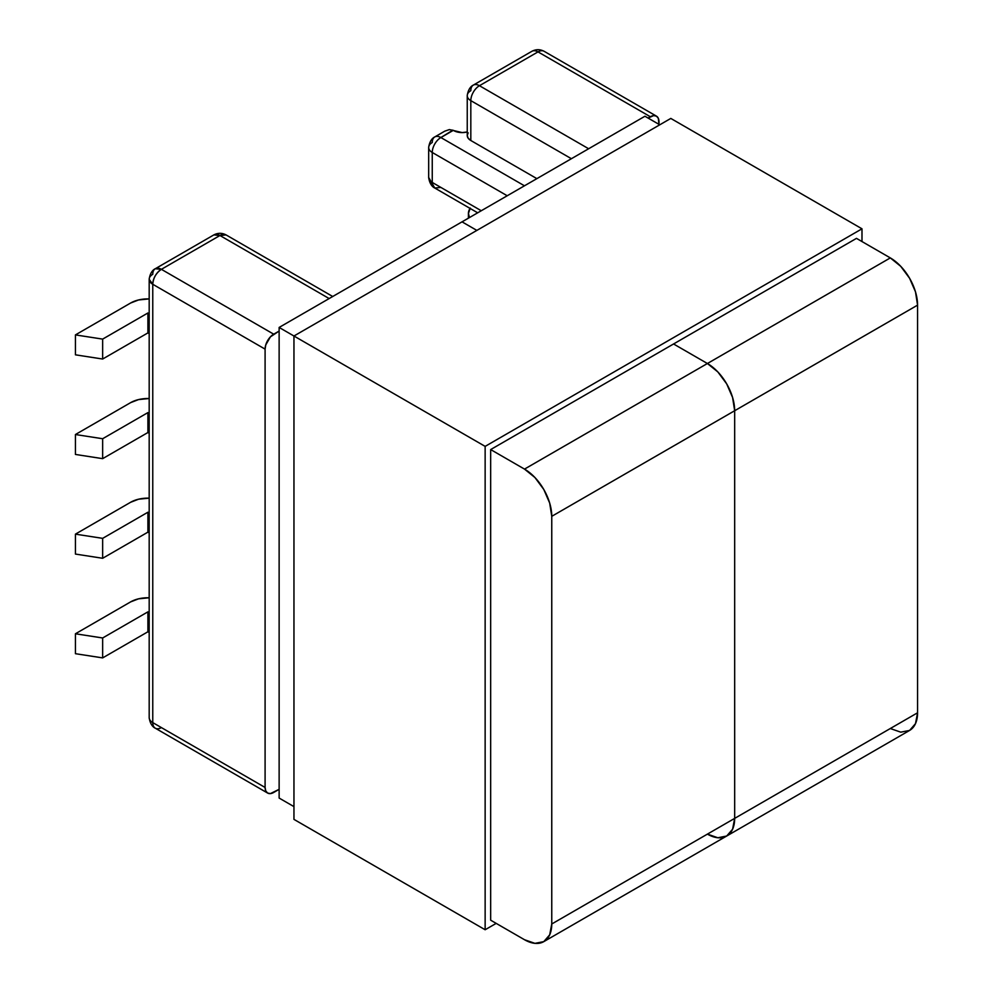<?xml version="1.0" encoding="UTF-8"?>
<svg xmlns="http://www.w3.org/2000/svg" width="993" height="993" viewBox="0 0 993 993"><rect width="100%" height="100%" fill="white"/><g stroke="black" fill="none" stroke-linecap="round" stroke-linejoin="round"><path stroke-width="1.49" d="M648.069 118.055L653.655 115.598L656.447 116.144L658.322 118.291L658.98 124.348L658.98 121.729A12.201 7.05 -60 0 0 656.447 116.144A12.201 7.05 -60 0 0 650.353 116.752L538.007 51.884L479.445 85.708L588.65 148.751L479.445 85.708L538.007 51.884L650.353 116.752L648.069 118.055M453.565 130.53L462.192 132.59L467.244 131.957A12.201 7.05 180 0 1 453.565 130.53M440.88 187.429L434.773 188.025L428.678 177.462A12.201 7.05 0 0 0 432.253 182.439L481.27 210.739L432.253 182.439L432.253 152.475L507.212 195.758L432.253 152.475A12.201 7.05 -60 0 1 440.88 137.543L453.28 130.368L449.332 129.599L444.802 131.15M468.175 132.814L467.244 135.52L468.175 138.213L470.819 140.497L536.878 178.641L470.819 140.497L470.819 100.641L571.385 158.706L470.819 100.641A12.201 7.05 180 0 1 467.244 95.663A12.201 7.05 180 0 1 470.819 90.686A12.201 7.05 60 0 1 473.338 85.1A12.201 7.05 60 0 1 479.445 85.708A12.201 7.05 120 0 0 470.819 100.641A12.201 7.05 -60 0 1 479.445 85.708A12.201 7.05 -120 0 0 473.338 85.1L531.913 51.288A12.201 7.05 60 0 1 538.007 51.884A12.201 7.05 -60 0 1 544.114 51.288A12.201 7.05 120 0 0 538.007 51.884A12.201 7.05 -120 0 0 531.913 51.288C535.972 49.178 540.031 49.178 544.114 51.288L656.447 116.144M452.87 130.157L440.88 137.543L524.465 185.803L440.88 137.543A12.201 7.05 120 0 0 432.253 152.475A12.201 7.05 180 0 1 428.678 147.498A12.201 7.05 0 0 0 432.253 152.475L432.253 182.439A12.201 7.05 120 0 0 434.773 188.025C435.542 188.26 429.994 186.994 428.678 177.462L428.678 147.498A12.201 7.05 180 0 1 432.253 142.52A12.201 7.05 60 0 1 434.773 136.935A12.201 7.05 60 0 1 440.88 137.543A12.201 7.05 -120 0 0 434.773 136.935C435.542 136.711 429.994 137.977 428.678 147.498M470.819 140.497L470.819 100.641A12.201 7.05 0 0 1 467.244 95.663L467.244 135.52A12.201 7.05 0 0 0 470.819 140.497M470.061 208.393A24.403 14.088 180 0 0 468.423 213.458A24.403 14.088 180 0 0 469.478 217.554L468.423 213.458L470.285 208.071M147.907 312.981L149.186 313.726L147.907 312.981L102.651 339.109L75.431 334.902L130.642 303.014L138.561 299.96L149.186 298.905A24.403 14.088 180 0 0 130.642 303.014L75.431 334.902L75.431 354.824L102.651 359.032L147.907 332.903L147.907 312.981L147.907 332.903L149.186 333.648L147.907 332.903L102.651 359.032L102.651 339.109L147.907 312.981M147.907 412.604L149.186 413.349L147.907 412.604L102.651 438.732L75.431 434.524L130.642 402.637L138.561 399.583L149.186 398.528A24.403 14.088 180 0 0 130.642 402.637L75.431 434.524L75.431 454.446L102.651 458.654L147.907 432.526L147.907 412.604L147.907 432.526L149.186 433.271L147.907 432.526L102.651 458.654L102.651 438.732L147.907 412.604M279.132 789.323L270.419 793.593L267.626 793.059L265.752 790.9L265.094 787.474L265.094 349.126L265.752 344.943L270.419 336.85L279.132 331.066L273.72 334.182L161.387 269.326L273.72 334.182A12.201 7.05 -60 0 0 265.094 349.126L265.094 787.474L152.761 722.606L152.761 284.271L265.094 349.126L152.761 284.271A12.201 7.05 180 0 1 149.186 279.294A12.201 7.05 180 0 1 152.761 274.316A12.201 7.05 60 0 1 155.293 268.731A12.201 7.05 60 0 1 161.387 269.326A12.201 7.05 120 0 0 152.761 284.271C153.27 277.928 156.149 272.951 161.387 269.326L155.293 268.731C156.05 268.495 150.502 269.761 149.186 279.294L152.761 284.271L152.761 722.606A12.201 7.05 120 0 0 155.293 728.192A12.201 7.05 -60 0 1 152.761 722.606A12.201 7.05 180 0 1 149.186 717.629A12.201 7.05 0 0 0 152.761 722.606L265.094 787.474A12.201 7.05 -60 0 0 267.626 793.059A12.201 7.05 -60 0 0 273.72 792.451L279.132 789.323M219.949 235.515L161.387 269.326L219.949 235.515A12.201 7.05 -120 0 0 213.855 234.907L219.949 235.515L329.155 298.558L219.949 235.515L226.056 234.907A12.201 7.05 120 0 0 219.949 235.515M75.431 334.902L102.651 339.109L102.651 359.032L75.431 354.824L75.431 334.902M102.651 458.654L75.431 454.446L75.431 434.524L102.651 438.732L102.651 458.654M147.907 611.849L149.186 612.594L147.907 611.849L102.651 637.978L75.431 633.77L130.642 601.882L138.561 598.829L149.186 597.774A24.403 14.088 180 0 0 130.642 601.882L75.431 633.77L75.431 653.692L102.651 657.9L147.907 631.771L147.907 611.849L147.907 631.771L149.186 632.516L147.907 631.771L102.651 657.9L102.651 637.978L147.907 611.849M147.907 512.227L149.186 512.971L147.907 512.227L102.651 538.355L75.431 534.147L130.642 502.259L138.561 499.206L149.186 498.151A24.403 14.088 180 0 0 130.642 502.259L75.431 534.147L75.431 554.069L102.651 558.277L147.907 532.149L147.907 512.227L147.907 532.149L149.186 532.893L147.907 532.149L102.651 558.277L102.651 538.355L147.907 512.227M161.387 727.596A12.201 7.05 -60 0 1 155.293 728.192L267.626 793.059M75.431 633.77L102.651 637.978L102.651 657.9L75.431 653.692L75.431 633.77M102.651 558.277L75.431 554.069L75.431 534.147L102.651 538.355L102.651 558.277M279.132 327.442L462.03 221.849L476.863 230.401L462.03 221.849L279.132 327.442L279.132 798.062L293.953 806.614L279.132 798.062L279.132 327.442L293.953 336.006L279.132 327.442M890.311 728.527L900.738 732.151L909.588 730.438L915.496 723.636L917.569 712.788L917.569 305.136L917.569 712.788L734.671 818.381L734.671 410.73L734.671 818.381L734.671 410.73L732.586 397.485L726.677 383.857L717.84 371.928L707.401 363.512L524.503 469.106A38.553 22.256 60 0 1 551.76 516.323L917.569 305.136L915.496 291.88L909.588 278.263L900.738 266.335L890.311 257.907L856.475 238.37L490.666 449.568L490.666 920.188L490.666 449.568L856.475 238.37L890.311 257.907L707.401 363.512L717.84 371.928L726.677 383.857L732.586 397.485L734.671 410.73A38.553 22.256 -120 0 0 707.401 363.512L673.564 343.975L707.401 363.512L673.564 343.975L707.401 363.512L524.503 469.106L490.666 449.568L524.503 469.106L534.929 477.521L543.779 489.462L549.688 503.079L551.76 516.323L734.671 410.73L734.671 818.381L551.76 923.986L551.76 516.323L551.76 923.986L549.688 934.835L543.779 941.637L534.929 943.35L524.503 939.726L490.666 920.188L524.503 939.726A38.553 22.256 60 0 0 543.779 941.637L726.677 836.032L717.84 837.757L707.401 834.12L717.84 837.757L726.677 836.032A38.553 22.256 -120 0 0 734.671 818.381L732.586 829.229L726.677 836.032L732.586 829.229L734.671 818.381L551.76 923.986A38.553 22.256 60 0 1 543.779 941.637M462.03 221.849L476.863 230.401L462.03 221.849L644.941 116.243L659.762 124.808L644.941 116.243L462.03 221.849M670.809 118.428L861.986 228.812L861.986 241.56L861.986 228.812L670.809 118.428L293.953 336.006L485.143 446.378L861.986 228.812L485.143 446.378L293.953 336.006L293.953 819.374L485.143 929.746L485.143 446.378L485.143 929.746L293.953 819.374L293.953 336.006L670.809 118.428M496.19 923.378L485.143 929.746L496.19 923.378M726.677 836.032L909.588 730.438A38.553 22.256 -120 0 0 917.569 712.788L734.671 818.381A38.553 22.256 60 0 1 726.677 836.032A38.553 22.256 60 0 1 707.401 834.12M890.311 257.907L707.401 363.512A38.553 22.256 60 0 1 734.671 410.73L917.569 305.136A38.553 22.256 -120 0 0 890.311 257.907M444.653 131.225L434.773 136.935M477.695 212.812L434.773 188.025M476.801 212.291L476.801 213.321M467.244 95.663C468.559 86.143 474.108 84.877 473.338 85.1M468.423 213.458L468.423 218.162M155.293 728.192C156.05 728.428 150.502 727.161 149.186 717.629L149.186 279.294M332.729 296.497L226.056 234.907C221.985 232.796 217.914 232.796 213.855 234.907L155.293 268.731"/></g></svg>
